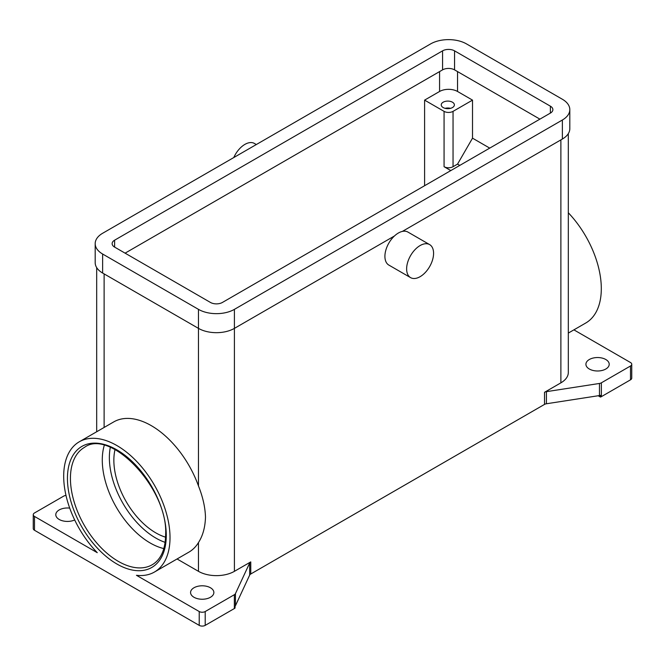<?xml version="1.0" encoding="UTF-8"?>
<svg xmlns="http://www.w3.org/2000/svg" width="665" height="665" viewBox="0 0 665 665"><rect width="100%" height="100%" fill="white"/><g stroke="black" fill="none" stroke-linecap="round" stroke-linejoin="round"><path stroke-width="1" d="M198.469 309.358L102.626 254.022A25.411 14.672 180 0 1 95.186 243.648A25.411 14.672 180 0 1 102.626 233.274L430.588 43.923A25.411 14.672 180 0 1 466.531 43.923L562.374 99.26A25.411 14.672 180 0 1 569.814 109.634A25.411 14.672 180 0 1 562.374 120.008L234.413 309.358A25.411 14.672 180 0 1 198.469 309.358L198.469 485.957C202.833 496.896 205.177 507.287 205.485 517.137C205.177 527.27 202.833 535.757 198.469 542.574A75.187 43.408 60 0 1 188.893 552.141L154.446 572.033A75.187 43.408 60 0 1 136.45 575.3L199.217 611.534L199.217 625.374A4.239 2.444 0 0 0 205.211 625.374L205.211 611.534A4.239 2.444 180 0 1 199.217 611.534M222.434 302.442A8.47 4.888 180 0 1 210.448 302.442L114.613 247.106A8.47 4.888 180 0 1 112.127 243.648A8.47 4.888 180 0 1 114.613 240.19L442.566 50.848A8.47 4.888 180 0 1 454.552 50.848L550.387 106.176A8.47 4.888 180 0 1 552.873 109.634A8.47 4.888 180 0 1 550.387 113.092L222.434 302.442M424.603 185.718L424.603 100.124L439.573 91.479A12.71 7.34 180 0 1 457.545 91.479L472.516 100.124L472.516 138.17L489.739 148.112M163.831 548.583A67.772 39.127 60 0 1 102.277 459.997A67.772 39.127 60 0 1 104.264 445.4M234.354 594.71L234.354 608.542A4.239 2.444 0 0 0 235.053 608.018L235.053 606.289A4.239 2.444 0 0 0 235.452 605.715L249.666 575.092A4.239 2.444 180 0 1 250.763 573.995L250.763 561.892A4.239 2.444 0 0 0 249.666 562.989L235.452 593.612A4.239 2.444 180 0 1 234.354 594.71L205.211 611.534M601.36 396.656L601.36 382.824A4.239 2.444 180 0 1 599.464 383.456L599.464 395.559A4.239 2.444 0 0 0 600.445 395.326L600.445 397.055A4.239 2.444 0 0 0 601.36 396.656L630.511 379.823A4.239 2.444 0 0 0 631.75 378.094L631.75 364.262A4.239 2.444 180 0 1 630.511 365.991L630.511 379.823M599.464 395.559L546.422 403.763L546.422 391.66A4.239 2.444 0 0 0 544.527 392.292L560.878 382.849A25.411 14.672 0 0 0 568.317 372.475L568.317 133.623M544.527 392.292L544.527 404.395A4.239 2.444 180 0 1 546.422 403.763M544.527 404.395L250.763 573.995M539.905 119.143L454.552 69.867A8.47 4.888 0 0 0 442.566 69.867L125.095 253.157M74.688 519.964A11.646 6.725 180 0 1 59.202 519.456A11.646 6.725 180 0 1 55.785 514.702A11.646 6.725 180 0 1 69.725 508.11M33.25 514.702L33.25 528.534A4.239 2.444 0 0 0 34.489 530.263L34.489 516.431A4.239 2.444 180 0 1 33.25 514.702A4.239 2.444 180 0 1 34.489 512.973L63.641 496.148A4.239 2.444 180 0 1 65.536 495.508L66.001 495.442M34.489 516.431L97.256 552.673A75.187 43.408 60 0 1 79.26 441.809A75.187 43.408 60 0 1 154.446 485.217A75.187 43.408 60 0 1 154.446 572.033M568.317 212.767A75.187 43.408 60 0 1 585.74 323.024L568.317 333.082M631.75 364.262A4.239 2.444 180 0 0 630.511 362.533L573.912 329.857M79.26 441.809L113.707 421.926A75.187 43.408 60 0 1 198.469 485.957M600.445 397.055L598.192 395.75M177.065 558.974L198.469 571.335A25.411 14.672 0 0 0 234.413 571.335L250.763 561.892M234.413 309.358L234.413 328.377A25.411 14.672 180 0 1 198.469 328.377L102.626 273.041A25.411 14.672 180 0 1 95.186 262.667L95.186 243.648M234.354 608.542L205.211 625.374M199.217 625.374L34.489 530.263M234.413 571.335L234.413 328.377L394.42 236A19.061 11.006 -60 0 1 402.367 231.412L562.374 139.035L562.374 120.008M569.814 109.634L569.814 128.661A25.411 14.672 180 0 1 562.374 139.035M450.496 108.337A6.567 3.79 0 0 0 445.126 108.337M443.164 107.564A6.567 3.79 180 0 1 441.244 104.879A6.567 3.79 180 0 1 445.301 101.379A6.567 3.79 180 0 1 452.449 102.202A6.567 3.79 180 0 1 454.378 104.879A6.567 3.79 180 0 1 450.321 108.387A6.567 3.79 180 0 1 443.164 107.564M459.789 165.402L457.545 164.105L472.516 138.17M601.36 382.824L630.511 365.991M450.804 170.589L444.07 166.699A6.351 3.666 0 0 0 453.048 166.699L457.545 164.105M424.603 100.124L444.07 111.363A6.351 3.666 0 0 0 453.048 111.363L472.516 100.124M115.02 449.573A59.301 34.239 -120 0 0 155.793 532.856A59.301 34.239 -120 0 0 165.602 537.179M589.331 369.017A11.646 6.725 180 0 1 585.915 364.262A11.646 6.725 180 0 1 593.105 358.053A11.646 6.725 180 0 1 605.798 359.507A11.646 6.725 180 0 1 609.215 364.262A11.646 6.725 180 0 1 602.024 370.48A11.646 6.725 180 0 1 589.331 369.017M546.422 391.66L599.464 383.456M193.981 597.27A11.646 6.725 180 0 1 190.564 592.515A11.646 6.725 180 0 1 197.754 586.306A11.646 6.725 180 0 1 210.448 587.76A11.646 6.725 180 0 1 213.864 592.515A11.646 6.725 180 0 1 206.674 598.733A11.646 6.725 180 0 1 193.981 597.27M402.367 231.412A19.061 11.006 -60 0 1 407.919 232.068L429.64 244.604A19.061 11.006 -60 0 1 433.58 253.332A19.061 11.006 -60 0 1 425.268 272.517A19.061 11.006 -60 0 1 410.579 277.621A19.061 11.006 -60 0 1 406.631 268.893A19.061 11.006 -60 0 1 414.952 249.716A19.061 11.006 -60 0 1 429.64 244.604M410.579 277.621L388.859 265.086A19.061 11.006 -60 0 1 384.91 256.358A19.061 11.006 -60 0 1 394.42 236M233.789 157.547A19.061 11.006 -60 0 1 254.421 143.449L256.316 144.538M439.573 91.479L439.573 71.596M457.545 91.479L457.545 71.596M110.315 447.387A65.652 37.905 -120 0 0 109.368 457.636A65.652 37.905 -120 0 0 165.144 542.349M454.552 69.867L454.552 50.848M550.387 113.092L550.387 106.176M560.878 139.899L560.878 382.849M104.122 273.905L104.122 427.454M235.452 605.715L235.452 593.612M114.613 247.106L114.613 240.19M198.469 542.574L198.469 571.335M67.439 478.384A69.892 40.349 -120 0 0 116.857 563.987A69.892 40.349 -120 0 0 166.275 535.45A69.892 40.349 -120 0 0 116.857 449.856A69.892 40.349 -120 0 0 67.439 478.384M102.626 254.022L102.626 273.041M444.07 111.363L444.07 166.699M442.566 69.867L442.566 50.848M249.666 562.989L249.666 575.092M453.048 111.363L453.048 166.699M70.432 478.384A67.772 39.127 60 0 1 84.463 447.362C110.066 428.052 168.162 488.16 165.651 534.585C165.369 549.548 160.897 559.598 152.235 564.743A67.772 39.127 60 0 1 100.016 546.588A67.772 39.127 60 0 1 70.432 478.384M96.683 431.751L96.683 267.629"/></g></svg>

